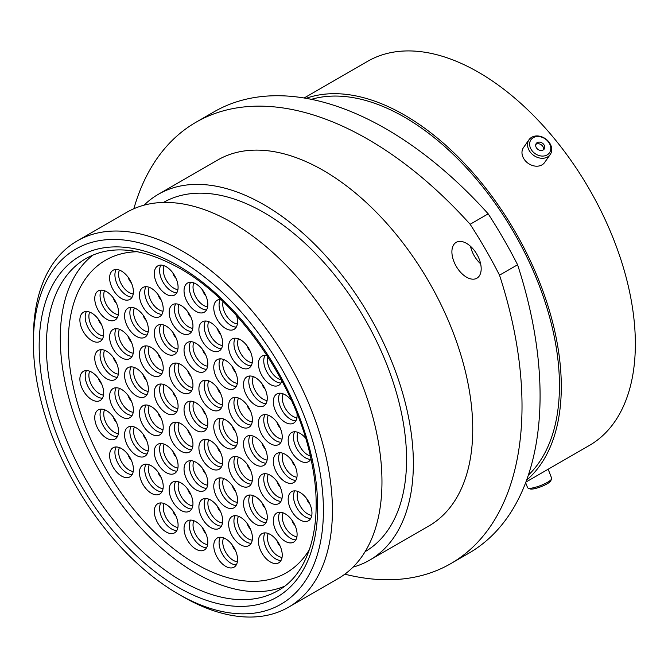 <?xml version="1.0" encoding="UTF-8"?>
<svg xmlns="http://www.w3.org/2000/svg" width="668" height="668" viewBox="0 0 668 668"><rect width="100%" height="100%" fill="white"/><g stroke="black" fill="none" stroke-linecap="round" stroke-linejoin="round"><path stroke-width="1" d="M182.907 596.683L178.406 594.077A205.068 118.395 -120 0 0 323.412 510.36A205.068 118.395 -120 0 0 178.406 259.209A205.068 118.395 -120 0 0 33.4 342.926A205.068 118.395 -120 0 0 178.406 594.077L182.907 596.683A211.439 122.077 60 0 1 182.907 596.674A211.439 122.077 60 0 0 288.626 607.154L338.175 578.546A211.439 122.077 60 0 0 370.59 409.117A211.439 122.077 60 0 0 232.464 222.795A211.439 122.077 60 0 0 126.745 212.324L77.187 240.931A211.439 122.077 60 0 1 182.907 251.402A211.439 122.077 60 0 1 321.041 437.724A211.439 122.077 60 0 1 288.626 607.154M466.54 243.377A20.708 11.957 -120 0 0 456.186 242.359A20.708 11.957 -120 0 0 453.013 258.942A20.708 11.957 -120 0 0 466.54 277.187A20.708 11.957 -120 0 0 476.894 278.214A20.708 11.957 -120 0 0 480.067 261.622A20.708 11.957 -120 0 0 466.54 243.377M480.634 263.835A20.708 11.957 60 0 1 470.514 246.308M163.476 202.446A201.627 116.407 60 0 1 263.994 212.599A201.627 116.407 60 0 1 395.631 390.003A201.627 116.407 60 0 1 365.104 551.668M144.063 205.168A211.247 121.96 60 0 1 158.366 194.279A211.247 121.96 60 0 1 263.994 204.742A211.247 121.96 60 0 1 401.994 390.897A211.247 121.96 60 0 1 369.613 560.176A211.247 121.96 60 0 1 353.03 567.124M158.366 194.279L217.743 160.003A211.247 121.96 60 0 1 323.362 170.465A211.247 121.96 60 0 1 461.371 356.62A211.247 121.96 60 0 1 428.99 525.9L369.613 560.176M311.363 99.332A219.146 126.528 60 0 1 404.491 117.176A219.146 126.528 60 0 1 543.134 296.233A219.146 126.528 60 0 1 528.346 475.157M306.086 98.33A221.759 128.031 60 0 1 404.491 115.046A221.759 128.031 60 0 1 545.948 299.648A221.759 128.031 60 0 1 526.576 480.225M304.124 97.996L367.667 61.306A221.759 128.031 60 0 1 478.547 72.294A221.759 128.031 60 0 1 623.419 267.709A221.759 128.031 60 0 1 589.426 445.406L525.883 482.087M517.583 264.753A344.012 198.613 60 0 1 468.836 553.204L450.775 563.633A344.012 198.613 -120 0 0 499.522 275.183L517.583 264.753A324.256 187.215 60 0 0 488.191 213.844L470.13 224.273A324.256 187.215 60 0 1 499.522 275.183M470.13 224.273A344.012 198.613 -120 0 0 195.958 122.269L214.019 111.84A344.012 198.613 60 0 1 488.191 213.844M344.838 574.179A344.012 198.613 -120 0 0 450.775 563.633M195.958 122.269A344.012 198.613 -120 0 0 133.851 208.733M33.4 342.926L33.4 337.724A211.439 122.077 60 0 1 77.187 240.931M536.212 136.648A11.314 8.926 35.1 0 0 530.4 147.904A11.314 8.926 35.1 0 0 544.195 155.945A11.314 8.926 35.1 0 0 550.006 144.689A11.314 8.926 35.1 0 0 536.212 136.648M544.195 158.141A12.934 10.195 -144.9 0 1 530.584 152.504A12.934 10.195 -144.9 0 1 529.048 139.67A12.934 10.195 -144.9 0 1 535.068 136.088A12.934 10.195 -144.9 0 1 548.678 141.716A12.934 10.195 -144.9 0 1 550.215 154.55A12.934 10.195 -144.9 0 1 544.195 158.141M541.915 150.434A4.851 3.833 35.1 0 0 544.178 149.089A4.851 3.833 35.1 0 0 543.602 144.271A4.851 3.833 35.1 0 0 538.491 142.159A4.851 3.833 35.1 0 0 536.229 143.503A4.851 3.833 35.1 0 0 536.805 148.321A4.851 3.833 35.1 0 0 541.915 150.434M543.468 149.807A4.851 3.833 35.1 0 0 542.032 145.432A4.851 3.833 35.1 0 0 537.348 143.787A4.851 3.833 35.1 0 0 535.794 144.413M550.215 154.55L544.645 162.466A12.934 10.195 -144.9 0 1 538.633 166.048A12.934 10.195 -144.9 0 1 525.023 160.42A12.934 10.195 -144.9 0 1 523.487 147.586L529.048 139.67M551.618 478.964L550.691 480.943A11.314 2.388 158.8 0 1 549.338 482.388A11.314 2.388 158.8 0 1 538.984 487.44A11.314 2.388 158.8 0 1 530.091 488.934L528.071 488.099A12.934 2.73 -21.2 0 0 538.241 486.396A12.934 2.73 -21.2 0 0 550.065 480.609A12.934 2.73 -21.2 0 0 551.618 478.964A12.934 2.73 -21.2 0 0 551.685 478.305L548.169 469.228M525.649 482.697L527.578 487.657A12.934 2.73 -21.2 0 0 528.071 488.099M210.796 468.385A16.817 9.711 60 0 1 199.807 453.564A16.817 9.711 60 0 1 202.387 440.087A16.817 9.711 60 0 1 210.796 440.922A16.817 9.711 60 0 1 221.776 455.743A16.817 9.711 60 0 1 219.204 469.22A16.817 9.711 60 0 1 210.796 468.385M181.061 451.217A16.817 9.711 60 0 1 170.073 436.396A16.817 9.711 60 0 1 172.653 422.919A16.817 9.711 60 0 1 181.061 423.754A16.817 9.711 60 0 1 192.05 438.575A16.817 9.711 60 0 1 189.47 452.052A16.817 9.711 60 0 1 181.061 451.217M166.198 413.091A16.817 9.711 60 0 1 155.21 398.27A16.817 9.711 60 0 1 157.79 384.793A16.817 9.711 60 0 1 166.198 385.628A16.817 9.711 60 0 1 177.187 400.449A16.817 9.711 60 0 1 174.607 413.926A16.817 9.711 60 0 1 166.198 413.091M181.061 392.133A16.817 9.711 60 0 1 170.073 377.311A16.817 9.711 60 0 1 172.653 363.835A16.817 9.711 60 0 1 181.061 364.67A16.817 9.711 60 0 1 192.05 379.491A16.817 9.711 60 0 1 189.47 392.959A16.817 9.711 60 0 1 181.061 392.133M210.796 409.292A16.817 9.711 60 0 1 199.807 394.479A16.817 9.711 60 0 1 202.387 381.002A16.817 9.711 60 0 1 210.796 381.829A16.817 9.711 60 0 1 221.776 396.65A16.817 9.711 60 0 1 219.204 410.127A16.817 9.711 60 0 1 210.796 409.292M225.659 447.426A16.817 9.711 60 0 1 214.67 432.605A16.817 9.711 60 0 1 217.25 419.128A16.817 9.711 60 0 1 225.659 419.955A16.817 9.711 60 0 1 236.647 434.776A16.817 9.711 60 0 1 234.067 448.253A16.817 9.711 60 0 1 225.659 447.426M240.522 485.552A16.817 9.711 60 0 1 229.533 470.731A16.817 9.711 60 0 1 232.113 457.254A16.817 9.711 60 0 1 240.522 458.089A16.817 9.711 60 0 1 251.51 472.902A16.817 9.711 60 0 1 248.93 486.379A16.817 9.711 60 0 1 240.522 485.552M225.659 506.928A16.817 9.711 60 0 1 214.67 492.107A16.817 9.711 60 0 1 217.25 478.63A16.817 9.711 60 0 1 225.659 479.465A16.817 9.711 60 0 1 236.647 494.287A16.817 9.711 60 0 1 234.067 507.764A16.817 9.711 60 0 1 225.659 506.928M195.924 489.761A16.817 9.711 60 0 1 184.944 474.94A16.817 9.711 60 0 1 187.516 461.463A16.817 9.711 60 0 1 195.924 462.298A16.817 9.711 60 0 1 206.913 477.119A16.817 9.711 60 0 1 204.333 490.596A16.817 9.711 60 0 1 195.924 489.761M166.198 472.602A16.817 9.711 60 0 1 155.21 457.78A16.817 9.711 60 0 1 157.79 444.303A16.817 9.711 60 0 1 166.198 445.13A16.817 9.711 60 0 1 177.187 459.951A16.817 9.711 60 0 1 174.607 473.428A16.817 9.711 60 0 1 166.198 472.602M151.335 434.058A16.817 9.711 60 0 1 140.347 419.237A16.817 9.711 60 0 1 142.919 405.76A16.817 9.711 60 0 1 151.335 406.595A16.817 9.711 60 0 1 162.316 421.408A16.817 9.711 60 0 1 159.744 434.885A16.817 9.711 60 0 1 151.335 434.058M136.464 395.932A16.817 9.711 60 0 1 125.475 381.111A16.817 9.711 60 0 1 128.056 367.634A16.817 9.711 60 0 1 136.464 368.46A16.817 9.711 60 0 1 147.453 383.282A16.817 9.711 60 0 1 144.873 396.759A16.817 9.711 60 0 1 136.464 395.932M151.335 374.965A16.817 9.711 60 0 1 140.347 360.144A16.817 9.711 60 0 1 142.919 346.667A16.817 9.711 60 0 1 151.335 347.502A16.817 9.711 60 0 1 162.316 362.323A16.817 9.711 60 0 1 159.744 375.8A16.817 9.711 60 0 1 151.335 374.965M166.198 353.589A16.817 9.711 60 0 1 155.21 338.768A16.817 9.711 60 0 1 157.79 325.291A16.817 9.711 60 0 1 166.198 326.126A16.817 9.711 60 0 1 177.187 340.947A16.817 9.711 60 0 1 174.607 354.424A16.817 9.711 60 0 1 166.198 353.589M195.924 370.748A16.817 9.711 60 0 1 184.944 355.935A16.817 9.711 60 0 1 187.516 342.459A16.817 9.711 60 0 1 195.924 343.285A16.817 9.711 60 0 1 206.913 358.106A16.817 9.711 60 0 1 204.333 371.583A16.817 9.711 60 0 1 195.924 370.748M225.659 387.916A16.817 9.711 60 0 1 214.67 373.095A16.817 9.711 60 0 1 217.25 359.618A16.817 9.711 60 0 1 225.659 360.453A16.817 9.711 60 0 1 236.647 375.274A16.817 9.711 60 0 1 234.067 388.751A16.817 9.711 60 0 1 225.659 387.916M240.522 426.46A16.817 9.711 60 0 1 229.533 411.638A16.817 9.711 60 0 1 232.113 398.161A16.817 9.711 60 0 1 240.522 398.996A16.817 9.711 60 0 1 251.51 413.818A16.817 9.711 60 0 1 248.93 427.295A16.817 9.711 60 0 1 240.522 426.46M255.385 464.586A16.817 9.711 60 0 1 244.404 449.764A16.817 9.711 60 0 1 246.976 436.287A16.817 9.711 60 0 1 255.385 437.123A16.817 9.711 60 0 1 266.373 451.944A16.817 9.711 60 0 1 263.802 465.421A16.817 9.711 60 0 1 255.385 464.586M270.348 502.77A16.817 9.711 60 0 1 259.359 487.949A16.817 9.711 60 0 1 261.931 474.472A16.817 9.711 60 0 1 270.348 475.299A16.817 9.711 60 0 1 281.328 490.12A16.817 9.711 60 0 1 278.756 503.597A16.817 9.711 60 0 1 270.348 502.77M255.385 524.096A16.817 9.711 60 0 1 244.404 509.275A16.817 9.711 60 0 1 246.976 495.798A16.817 9.711 60 0 1 255.385 496.625A16.817 9.711 60 0 1 266.373 511.446A16.817 9.711 60 0 1 263.802 524.923A16.817 9.711 60 0 1 255.385 524.096M240.522 544.746A16.817 9.711 60 0 1 229.533 529.924A16.817 9.711 60 0 1 232.113 516.447A16.817 9.711 60 0 1 240.522 517.283A16.817 9.711 60 0 1 251.51 532.095A16.817 9.711 60 0 1 248.93 545.572A16.817 9.711 60 0 1 240.522 544.746M210.796 527.578A16.817 9.711 60 0 1 199.807 512.757A16.817 9.711 60 0 1 202.387 499.28A16.817 9.711 60 0 1 210.796 500.115A16.817 9.711 60 0 1 221.776 514.936A16.817 9.711 60 0 1 219.204 528.413A16.817 9.711 60 0 1 210.796 527.578M181.061 510.41A16.817 9.711 60 0 1 170.073 495.589A16.817 9.711 60 0 1 172.653 482.112A16.817 9.711 60 0 1 181.061 482.947A16.817 9.711 60 0 1 192.05 497.769A16.817 9.711 60 0 1 189.47 511.245A16.817 9.711 60 0 1 181.061 510.41M151.335 493.251A16.817 9.711 60 0 1 140.347 478.43A16.817 9.711 60 0 1 142.919 464.953A16.817 9.711 60 0 1 151.335 465.788A16.817 9.711 60 0 1 162.316 480.601A16.817 9.711 60 0 1 159.744 494.078A16.817 9.711 60 0 1 151.335 493.251M136.464 455.434A16.817 9.711 60 0 1 125.475 440.613A16.817 9.711 60 0 1 128.056 427.136A16.817 9.711 60 0 1 136.464 427.971A16.817 9.711 60 0 1 147.453 442.792A16.817 9.711 60 0 1 144.873 456.269A16.817 9.711 60 0 1 136.464 455.434M121.509 416.84A16.817 9.711 60 0 1 110.521 402.019A16.817 9.711 60 0 1 113.101 388.542A16.817 9.711 60 0 1 121.509 389.377A16.817 9.711 60 0 1 132.498 404.198A16.817 9.711 60 0 1 129.918 417.675A16.817 9.711 60 0 1 121.509 416.84M106.646 378.714A16.817 9.711 60 0 1 95.658 363.893A16.817 9.711 60 0 1 98.238 350.416A16.817 9.711 60 0 1 106.646 351.251A16.817 9.711 60 0 1 117.635 366.064A16.817 9.711 60 0 1 115.055 379.541A16.817 9.711 60 0 1 106.646 378.714M121.509 357.747A16.817 9.711 60 0 1 110.521 342.926A16.817 9.711 60 0 1 113.101 329.449A16.817 9.711 60 0 1 121.509 330.284A16.817 9.711 60 0 1 132.498 345.106A16.817 9.711 60 0 1 129.918 358.582A16.817 9.711 60 0 1 121.509 357.747M136.464 336.421A16.817 9.711 60 0 1 125.475 321.6A16.817 9.711 60 0 1 128.056 308.123A16.817 9.711 60 0 1 136.464 308.958A16.817 9.711 60 0 1 147.453 323.78A16.817 9.711 60 0 1 144.873 337.256A16.817 9.711 60 0 1 136.464 336.421M151.335 315.772A16.817 9.711 60 0 1 140.347 300.951A16.817 9.711 60 0 1 142.919 287.474A16.817 9.711 60 0 1 151.335 288.309A16.817 9.711 60 0 1 162.316 303.13A16.817 9.711 60 0 1 159.744 316.607A16.817 9.711 60 0 1 151.335 315.772M181.061 332.94A16.817 9.711 60 0 1 170.073 318.118A16.817 9.711 60 0 1 172.653 304.641A16.817 9.711 60 0 1 181.061 305.476A16.817 9.711 60 0 1 192.05 320.289A16.817 9.711 60 0 1 189.47 333.766A16.817 9.711 60 0 1 181.061 332.94M210.796 350.099A16.817 9.711 60 0 1 199.807 335.278A16.817 9.711 60 0 1 202.387 321.801A16.817 9.711 60 0 1 210.796 322.636A16.817 9.711 60 0 1 221.776 337.457A16.817 9.711 60 0 1 219.204 350.934A16.817 9.711 60 0 1 210.796 350.099M240.522 367.266A16.817 9.711 60 0 1 229.533 352.445A16.817 9.711 60 0 1 232.113 338.968A16.817 9.711 60 0 1 240.522 339.803A16.817 9.711 60 0 1 251.51 354.624A16.817 9.711 60 0 1 248.93 368.101A16.817 9.711 60 0 1 240.522 367.266M255.385 405.084A16.817 9.711 60 0 1 244.404 390.262A16.817 9.711 60 0 1 246.976 376.785A16.817 9.711 60 0 1 255.385 377.62A16.817 9.711 60 0 1 266.373 392.442A16.817 9.711 60 0 1 263.802 405.919A16.817 9.711 60 0 1 255.385 405.084M270.348 443.677A16.817 9.711 60 0 1 259.359 428.856A16.817 9.711 60 0 1 261.931 415.379A16.817 9.711 60 0 1 270.348 416.214A16.817 9.711 60 0 1 281.328 431.035A16.817 9.711 60 0 1 278.756 444.512A16.817 9.711 60 0 1 270.348 443.677M285.211 481.803A16.817 9.711 60 0 1 274.222 466.982A16.817 9.711 60 0 1 276.803 453.505A16.817 9.711 60 0 1 285.211 454.34A16.817 9.711 60 0 1 296.2 469.161A16.817 9.711 60 0 1 293.619 482.638A16.817 9.711 60 0 1 285.211 481.803M300.074 519.929A16.817 9.711 60 0 1 289.085 505.108A16.817 9.711 60 0 1 291.666 491.631A16.817 9.711 60 0 1 300.074 492.466A16.817 9.711 60 0 1 311.063 507.288A16.817 9.711 60 0 1 308.482 520.764A16.817 9.711 60 0 1 300.074 519.929M285.211 541.305A16.817 9.711 60 0 1 274.222 526.493A16.817 9.711 60 0 1 276.803 513.016A16.817 9.711 60 0 1 285.211 513.842A16.817 9.711 60 0 1 296.2 528.664A16.817 9.711 60 0 1 293.619 542.14A16.817 9.711 60 0 1 285.211 541.305M270.348 561.963A16.817 9.711 60 0 1 259.359 547.142A16.817 9.711 60 0 1 261.931 533.665A16.817 9.711 60 0 1 270.348 534.492A16.817 9.711 60 0 1 281.328 549.313A16.817 9.711 60 0 1 278.756 562.79A16.817 9.711 60 0 1 270.348 561.963M225.659 566.33A16.817 9.711 60 0 1 214.67 551.509A16.817 9.711 60 0 1 217.25 538.032A16.817 9.711 60 0 1 225.659 538.867A16.817 9.711 60 0 1 236.647 553.688A16.817 9.711 60 0 1 234.067 567.165A16.817 9.711 60 0 1 225.659 566.33M195.924 549.163A16.817 9.711 60 0 1 184.944 534.342A16.817 9.711 60 0 1 187.516 520.865A16.817 9.711 60 0 1 195.924 521.7A16.817 9.711 60 0 1 206.913 536.521A16.817 9.711 60 0 1 204.333 549.998A16.817 9.711 60 0 1 195.924 549.163M166.198 532.004A16.817 9.711 60 0 1 155.21 517.182A16.817 9.711 60 0 1 157.79 503.705A16.817 9.711 60 0 1 166.198 504.532A16.817 9.711 60 0 1 177.187 519.353A16.817 9.711 60 0 1 174.607 532.83A16.817 9.711 60 0 1 166.198 532.004M121.509 476.034A16.817 9.711 60 0 1 110.521 461.212A16.817 9.711 60 0 1 113.101 447.735A16.817 9.711 60 0 1 121.509 448.57A16.817 9.711 60 0 1 132.498 463.392A16.817 9.711 60 0 1 129.918 476.868A16.817 9.711 60 0 1 121.509 476.034M106.646 438.216A16.817 9.711 60 0 1 95.658 423.395A16.817 9.711 60 0 1 98.238 409.918A16.817 9.711 60 0 1 106.646 410.753A16.817 9.711 60 0 1 117.635 425.574A16.817 9.711 60 0 1 115.055 439.051A16.817 9.711 60 0 1 106.646 438.216M91.783 399.673A16.817 9.711 60 0 1 80.795 384.851A16.817 9.711 60 0 1 83.375 371.375A16.817 9.711 60 0 1 91.783 372.21A16.817 9.711 60 0 1 102.763 387.031A16.817 9.711 60 0 1 100.192 400.508A16.817 9.711 60 0 1 91.783 399.673M91.783 340.588A16.817 9.711 60 0 1 80.795 325.767A16.817 9.711 60 0 1 83.375 312.29A16.817 9.711 60 0 1 91.783 313.117A16.817 9.711 60 0 1 102.763 327.938A16.817 9.711 60 0 1 100.192 341.415A16.817 9.711 60 0 1 91.783 340.588M106.646 319.204A16.817 9.711 60 0 1 95.658 304.383A16.817 9.711 60 0 1 98.238 290.906A16.817 9.711 60 0 1 106.646 291.741A16.817 9.711 60 0 1 117.635 306.562A16.817 9.711 60 0 1 115.055 320.039A16.817 9.711 60 0 1 106.646 319.204M121.509 298.554A16.817 9.711 60 0 1 110.521 283.733A16.817 9.711 60 0 1 113.101 270.256A16.817 9.711 60 0 1 121.509 271.091A16.817 9.711 60 0 1 132.498 285.912A16.817 9.711 60 0 1 129.918 299.389A16.817 9.711 60 0 1 121.509 298.554M166.198 294.187A16.817 9.711 60 0 1 155.21 279.366A16.817 9.711 60 0 1 157.79 265.889A16.817 9.711 60 0 1 166.198 266.724A16.817 9.711 60 0 1 177.187 281.545A16.817 9.711 60 0 1 174.607 295.022A16.817 9.711 60 0 1 166.198 294.187M195.924 311.346A16.817 9.711 60 0 1 184.944 296.534A16.817 9.711 60 0 1 187.516 283.057A16.817 9.711 60 0 1 195.924 283.883A16.817 9.711 60 0 1 206.913 298.705A16.817 9.711 60 0 1 204.333 312.181A16.817 9.711 60 0 1 195.924 311.346M236.597 315.705A16.817 9.711 60 0 1 234.067 329.349A16.817 9.711 60 0 1 225.659 328.514A16.817 9.711 60 0 1 214.67 313.693A16.817 9.711 60 0 1 217.25 300.216A16.817 9.711 60 0 1 220.741 299.439M281.871 380.777A16.817 9.711 60 0 1 278.756 385.319A16.817 9.711 60 0 1 270.348 384.484A16.817 9.711 60 0 1 259.359 369.663A16.817 9.711 60 0 1 261.931 356.186A16.817 9.711 60 0 1 267.125 355.677M296.984 413.459A16.817 9.711 60 0 1 293.619 423.128A16.817 9.711 60 0 1 285.211 422.301A16.817 9.711 60 0 1 274.222 407.48A16.817 9.711 60 0 1 276.803 394.003A16.817 9.711 60 0 1 285.211 394.838A16.817 9.711 60 0 1 291.582 400.65M310.946 458.949A16.817 9.711 60 0 1 308.482 461.671A16.817 9.711 60 0 1 300.074 460.845A16.817 9.711 60 0 1 289.085 446.024A16.817 9.711 60 0 1 291.666 432.547A16.817 9.711 60 0 1 300.074 433.382A16.817 9.711 60 0 1 305.568 438.099M195.924 430.259A16.817 9.711 60 0 1 184.944 415.438A16.817 9.711 60 0 1 187.516 401.961A16.817 9.711 60 0 1 195.924 402.796A16.817 9.711 60 0 1 206.913 417.617A16.817 9.711 60 0 1 204.333 431.094A16.817 9.711 60 0 1 195.924 430.259M309.468 549.463A180.544 104.233 60 0 1 286.196 572.877A180.544 104.233 60 0 1 195.924 563.934A180.544 104.233 60 0 1 77.981 404.841A180.544 104.233 60 0 1 105.661 260.169A180.544 104.233 60 0 1 137.566 251.727A180.544 104.233 60 0 0 105.661 260.169A180.544 104.233 60 0 0 77.981 404.841A180.544 104.233 60 0 0 195.924 563.934A180.544 104.233 60 0 0 286.196 572.877A180.544 104.233 60 0 0 309.468 549.463M284.518 586.27A191.816 110.746 60 0 1 195.924 573.144A191.816 110.746 60 0 1 72.612 410.553A191.816 110.746 60 0 1 93.228 254.934M182.005 581.177A191.816 110.746 -120 0 0 277.913 590.679C310.002 573.119 324.364 522.184 311.472 461.438C296.859 385.561 239.328 301.527 179.458 268.194C142.351 247.669 111.23 244.413 86.097 258.441A191.816 110.746 -120 0 0 56.697 412.148A191.816 110.746 -120 0 0 182.005 581.177M178.406 265.864A196.91 113.685 60 0 1 317.642 507.029A196.91 113.685 60 0 1 178.406 587.423A196.91 113.685 60 0 1 39.17 346.258A196.91 113.685 60 0 1 178.406 265.864M208.708 439.928A14.905 8.609 -120 0 0 218.436 462.415A14.905 8.609 -120 0 0 222.502 463.817M221.425 466.94A16.817 9.711 60 0 1 216.098 465.32A16.817 9.711 60 0 1 205.46 439.302M178.982 422.769A14.905 8.609 -120 0 0 188.702 445.247A14.905 8.609 -120 0 0 192.768 446.65M191.691 449.781A16.817 9.711 60 0 1 186.364 448.161A16.817 9.711 60 0 1 175.734 422.134M164.111 384.643A14.905 8.609 -120 0 0 173.839 407.121A14.905 8.609 -120 0 0 177.905 408.524M176.828 411.655A16.817 9.711 60 0 1 171.501 410.035A16.817 9.711 60 0 1 160.871 384.008M178.982 363.676A14.905 8.609 -120 0 0 188.702 386.154A14.905 8.609 -120 0 0 192.768 387.565M191.691 390.688A16.817 9.711 60 0 1 186.364 389.068A16.817 9.711 60 0 1 175.734 363.05M208.708 380.844A14.905 8.609 -120 0 0 218.436 403.322A14.905 8.609 -120 0 0 222.502 404.724M221.425 407.856A16.817 9.711 60 0 1 216.098 406.236A16.817 9.711 60 0 1 205.46 380.209M223.58 418.97A14.905 8.609 -120 0 0 233.299 441.448A14.905 8.609 -120 0 0 237.365 442.859M236.288 445.982A16.817 9.711 60 0 1 230.961 444.362A16.817 9.711 60 0 1 220.331 418.335M238.443 457.096A14.905 8.609 -120 0 0 248.162 479.574A14.905 8.609 -120 0 0 252.228 480.985M251.151 484.108A16.817 9.711 60 0 1 245.824 482.488A16.817 9.711 60 0 1 235.194 456.461M223.58 478.472A14.905 8.609 -120 0 0 233.299 500.958A14.905 8.609 -120 0 0 237.365 502.361M236.288 505.484A16.817 9.711 60 0 1 230.961 503.864A16.817 9.711 60 0 1 220.331 477.845M193.845 461.312A14.905 8.609 -120 0 0 203.573 483.791A14.905 8.609 -120 0 0 207.639 485.193M206.562 488.325A16.817 9.711 60 0 1 201.227 486.705A16.817 9.711 60 0 1 190.597 460.678M164.111 444.145A14.905 8.609 -120 0 0 173.839 466.623A14.905 8.609 -120 0 0 177.905 468.034M176.828 471.157A16.817 9.711 60 0 1 171.501 469.537A16.817 9.711 60 0 1 160.871 443.51M149.248 405.601A14.905 8.609 -120 0 0 158.976 428.079A14.905 8.609 -120 0 0 163.042 429.491M161.965 432.613A16.817 9.711 60 0 1 156.638 430.994A16.817 9.711 60 0 1 146 404.967M134.385 367.475A14.905 8.609 -120 0 0 144.113 389.953A14.905 8.609 -120 0 0 148.171 391.364M147.094 394.487A16.817 9.711 60 0 1 141.766 392.868A16.817 9.711 60 0 1 131.137 366.841M149.248 346.508A14.905 8.609 -120 0 0 158.976 368.995A14.905 8.609 -120 0 0 163.042 370.398M161.965 373.529A16.817 9.711 60 0 1 156.638 371.901A16.817 9.711 60 0 1 146 345.882M164.111 325.132A14.905 8.609 -120 0 0 173.839 347.611A14.905 8.609 -120 0 0 177.905 349.022M176.828 352.145A16.817 9.711 60 0 1 171.501 350.525A16.817 9.711 60 0 1 160.871 324.506M193.845 342.3A14.905 8.609 -120 0 0 203.573 364.778A14.905 8.609 -120 0 0 207.639 366.181M206.562 369.312A16.817 9.711 60 0 1 201.227 367.692A16.817 9.711 60 0 1 190.597 341.665M223.58 359.459A14.905 8.609 -120 0 0 233.299 381.946A14.905 8.609 -120 0 0 237.365 383.349M236.288 386.48A16.817 9.711 60 0 1 230.961 384.86A16.817 9.711 60 0 1 220.331 358.833M238.443 398.003A14.905 8.609 -120 0 0 248.162 420.489A14.905 8.609 -120 0 0 252.228 421.892M251.151 425.023A16.817 9.711 60 0 1 245.824 423.395A16.817 9.711 60 0 1 235.194 397.376M253.306 436.137A14.905 8.609 -120 0 0 263.033 458.615A14.905 8.609 -120 0 0 267.1 460.018M266.023 463.149A16.817 9.711 60 0 1 260.687 461.53A16.817 9.711 60 0 1 250.057 435.503M268.26 474.313A14.905 8.609 -120 0 0 277.988 496.792A14.905 8.609 -120 0 0 282.055 498.203M280.977 501.326A16.817 9.711 60 0 1 275.65 499.706A16.817 9.711 60 0 1 265.012 473.679M253.306 495.639A14.905 8.609 -120 0 0 263.033 518.117A14.905 8.609 -120 0 0 267.1 519.529M266.023 522.652A16.817 9.711 60 0 1 260.687 521.032A16.817 9.711 60 0 1 250.057 495.005M238.443 516.289A14.905 8.609 -120 0 0 248.162 538.767A14.905 8.609 -120 0 0 252.228 540.178M251.151 543.301A16.817 9.711 60 0 1 245.824 541.681A16.817 9.711 60 0 1 235.194 515.654M208.708 499.121A14.905 8.609 -120 0 0 218.436 521.608A14.905 8.609 -120 0 0 222.502 523.011M221.425 526.142A16.817 9.711 60 0 1 216.098 524.514A16.817 9.711 60 0 1 205.46 498.495M178.982 481.962A14.905 8.609 -120 0 0 188.702 504.44A14.905 8.609 -120 0 0 192.768 505.843M191.691 508.974A16.817 9.711 60 0 1 186.364 507.354A16.817 9.711 60 0 1 175.734 481.327M149.248 464.794A14.905 8.609 -120 0 0 158.976 487.273A14.905 8.609 -120 0 0 163.042 488.684M161.965 491.807A16.817 9.711 60 0 1 156.638 490.187A16.817 9.711 60 0 1 146 464.16M134.385 426.977A14.905 8.609 -120 0 0 144.113 449.464A14.905 8.609 -120 0 0 148.171 450.867M147.094 453.99A16.817 9.711 60 0 1 141.766 452.37A16.817 9.711 60 0 1 131.137 426.351M119.43 388.384A14.905 8.609 -120 0 0 129.149 410.862A14.905 8.609 -120 0 0 133.216 412.273M132.139 415.396A16.817 9.711 60 0 1 126.811 413.776A16.817 9.711 60 0 1 116.182 387.757M104.567 350.257A14.905 8.609 -120 0 0 114.286 372.736A14.905 8.609 -120 0 0 118.353 374.147M117.276 377.27A16.817 9.711 60 0 1 111.948 375.65A16.817 9.711 60 0 1 101.319 349.623M119.43 329.291A14.905 8.609 -120 0 0 129.149 351.777A14.905 8.609 -120 0 0 133.216 353.18M132.139 356.311A16.817 9.711 60 0 1 126.811 354.691A16.817 9.711 60 0 1 116.182 328.664M134.385 307.965A14.905 8.609 -120 0 0 144.113 330.451A14.905 8.609 -120 0 0 148.171 331.854M147.094 334.985A16.817 9.711 60 0 1 141.766 333.365A16.817 9.711 60 0 1 131.137 307.338M149.248 287.315A14.905 8.609 -120 0 0 158.976 309.802A14.905 8.609 -120 0 0 163.042 311.204M161.965 314.336A16.817 9.711 60 0 1 156.638 312.707A16.817 9.711 60 0 1 146 286.689M178.982 304.483A14.905 8.609 -120 0 0 188.702 326.961A14.905 8.609 -120 0 0 192.768 328.372M191.691 331.495A16.817 9.711 60 0 1 186.364 329.875A16.817 9.711 60 0 1 175.734 303.848M208.708 321.65A14.905 8.609 -120 0 0 218.436 344.129A14.905 8.609 -120 0 0 222.502 345.531M221.425 348.663A16.817 9.711 60 0 1 216.098 347.043A16.817 9.711 60 0 1 205.46 321.016M238.443 338.81A14.905 8.609 -120 0 0 248.162 361.296A14.905 8.609 -120 0 0 252.228 362.699M251.151 365.83A16.817 9.711 60 0 1 245.824 364.202A16.817 9.711 60 0 1 235.194 338.183M253.306 376.627A14.905 8.609 -120 0 0 263.033 399.105A14.905 8.609 -120 0 0 267.1 400.516M266.023 403.639A16.817 9.711 60 0 1 260.687 402.019A16.817 9.711 60 0 1 250.057 376M268.26 415.22A14.905 8.609 -120 0 0 277.988 437.707A14.905 8.609 -120 0 0 282.055 439.11M280.977 442.233A16.817 9.711 60 0 1 275.65 440.613A16.817 9.711 60 0 1 265.012 414.594M283.123 453.347A14.905 8.609 -120 0 0 292.851 475.833A14.905 8.609 -120 0 0 296.918 477.236M295.841 480.367A16.817 9.711 60 0 1 290.513 478.739A16.817 9.711 60 0 1 279.884 452.72M297.995 491.481A14.905 8.609 -120 0 0 307.714 513.959A14.905 8.609 -120 0 0 311.781 515.362M310.704 518.493A16.817 9.711 60 0 1 305.376 516.873A16.817 9.711 60 0 1 294.747 490.846M283.123 512.857A14.905 8.609 -120 0 0 292.851 535.335A14.905 8.609 -120 0 0 296.918 536.738M295.841 539.869A16.817 9.711 60 0 1 290.513 538.249A16.817 9.711 60 0 1 279.884 512.222M268.26 533.507A14.905 8.609 -120 0 0 277.988 555.985A14.905 8.609 -120 0 0 282.055 557.396M280.977 560.519A16.817 9.711 60 0 1 275.65 558.899A16.817 9.711 60 0 1 265.012 532.872M223.58 537.874A14.905 8.609 -120 0 0 233.299 560.36A14.905 8.609 -120 0 0 237.365 561.763M236.288 564.886A16.817 9.711 60 0 1 230.961 563.266A16.817 9.711 60 0 1 220.331 537.247M193.845 520.714A14.905 8.609 -120 0 0 203.573 543.193A14.905 8.609 -120 0 0 207.639 544.595M206.562 547.727A16.817 9.711 60 0 1 201.227 546.107A16.817 9.711 60 0 1 190.597 520.08M164.111 503.547A14.905 8.609 -120 0 0 173.839 526.025A14.905 8.609 -120 0 0 177.905 527.436M176.828 530.559A16.817 9.711 60 0 1 171.501 528.939A16.817 9.711 60 0 1 160.871 502.912M119.43 447.577A14.905 8.609 -120 0 0 129.149 470.055A14.905 8.609 -120 0 0 133.216 471.466M132.139 474.589A16.817 9.711 60 0 1 126.811 472.969A16.817 9.711 60 0 1 116.182 446.95M104.567 409.76A14.905 8.609 -120 0 0 114.286 432.246A14.905 8.609 -120 0 0 118.353 433.649M117.276 436.78A16.817 9.711 60 0 1 111.948 435.152A16.817 9.711 60 0 1 101.319 409.133M89.696 371.216A14.905 8.609 -120 0 0 99.423 393.702A14.905 8.609 -120 0 0 103.49 395.105M102.413 398.237A16.817 9.711 60 0 1 97.085 396.608A16.817 9.711 60 0 1 86.448 370.59M89.696 312.131A14.905 8.609 -120 0 0 99.423 334.61A14.905 8.609 -120 0 0 103.49 336.012M102.413 339.144A16.817 9.711 60 0 1 97.085 337.524A16.817 9.711 60 0 1 86.448 311.497M104.567 290.755A14.905 8.609 -120 0 0 114.286 313.234A14.905 8.609 -120 0 0 118.353 314.636M117.276 317.768A16.817 9.711 60 0 1 111.948 316.148A16.817 9.711 60 0 1 101.319 290.121M119.43 270.097A14.905 8.609 -120 0 0 129.149 292.584A14.905 8.609 -120 0 0 133.216 293.987M132.139 297.118A16.817 9.711 60 0 1 126.811 295.498A16.817 9.711 60 0 1 116.182 269.471M164.111 265.73A14.905 8.609 -120 0 0 173.839 288.209A14.905 8.609 -120 0 0 177.905 289.62M176.828 292.743A16.817 9.711 60 0 1 171.501 291.123A16.817 9.711 60 0 1 160.871 265.104M193.845 282.898A14.905 8.609 -120 0 0 203.573 305.376A14.905 8.609 -120 0 0 207.639 306.779M206.562 309.91A16.817 9.711 60 0 1 201.227 308.29A16.817 9.711 60 0 1 190.597 282.263M223.045 301.644A14.905 8.609 -120 0 0 233.299 322.544A14.905 8.609 -120 0 0 237.365 323.947M236.288 327.078A16.817 9.711 60 0 1 230.961 325.458A16.817 9.711 60 0 1 220.331 299.431M267.918 356.912A14.905 8.609 -120 0 0 277.988 378.514A14.905 8.609 -120 0 0 281.362 379.816M280.977 383.04A16.817 9.711 60 0 1 275.65 381.42A16.817 9.711 60 0 1 265.012 355.401M283.123 393.844A14.905 8.609 -120 0 0 292.851 416.323A14.905 8.609 -120 0 0 296.918 417.734M295.841 420.857A16.817 9.711 60 0 1 290.513 419.237A16.817 9.711 60 0 1 279.884 393.21M297.995 432.388A14.905 8.609 -120 0 0 307.714 454.866A14.905 8.609 -120 0 0 310.294 455.985M310.704 459.4A16.817 9.711 60 0 1 305.376 457.78A16.817 9.711 60 0 1 294.747 431.753M220.59 452.52A6.438 3.716 60 0 1 217.534 447.234M190.856 435.352A6.438 3.716 60 0 1 187.808 430.067M175.993 397.226A6.438 3.716 60 0 1 172.937 391.941M190.856 376.268A6.438 3.716 60 0 1 187.808 370.982M220.59 393.435A6.438 3.716 60 0 1 217.534 388.15M235.453 431.561A6.438 3.716 60 0 1 232.406 426.276M250.316 469.688A6.438 3.716 60 0 1 247.269 464.402M235.453 491.063A6.438 3.716 60 0 1 232.406 485.778M205.719 473.896A6.438 3.716 60 0 1 202.671 468.61M175.993 456.737A6.438 3.716 60 0 1 172.937 451.451M161.13 418.193A6.438 3.716 60 0 1 158.074 412.907M146.259 380.067A6.438 3.716 60 0 1 143.211 374.781M161.13 359.1A6.438 3.716 60 0 1 158.074 353.815M175.993 337.724A6.438 3.716 60 0 1 172.937 332.439M205.719 354.892A6.438 3.716 60 0 1 202.671 349.606M235.453 372.051A6.438 3.716 60 0 1 232.406 366.765M250.316 410.595A6.438 3.716 60 0 1 247.269 405.309M265.188 448.721A6.438 3.716 60 0 1 262.132 443.435M280.142 486.905A6.438 3.716 60 0 1 277.086 481.62M265.188 508.231A6.438 3.716 60 0 1 262.132 502.946M250.316 528.881A6.438 3.716 60 0 1 247.269 523.595M220.59 511.713A6.438 3.716 60 0 1 217.534 506.427M190.856 494.554A6.438 3.716 60 0 1 187.808 489.26M161.13 477.386A6.438 3.716 60 0 1 158.074 472.101M146.259 439.569A6.438 3.716 60 0 1 143.211 434.284M131.304 400.975A6.438 3.716 60 0 1 128.256 395.69M116.441 362.849A6.438 3.716 60 0 1 113.393 357.564M131.304 341.882A6.438 3.716 60 0 1 128.256 336.597M146.259 320.556A6.438 3.716 60 0 1 143.211 315.271M161.13 299.907A6.438 3.716 60 0 1 158.074 294.621M190.856 317.075A6.438 3.716 60 0 1 187.808 311.789M220.59 334.242A6.438 3.716 60 0 1 217.534 328.957M250.316 351.401A6.438 3.716 60 0 1 247.269 346.116M265.188 389.219A6.438 3.716 60 0 1 262.132 383.933M280.142 427.812A6.438 3.716 60 0 1 277.086 422.527M295.005 465.938A6.438 3.716 60 0 1 291.949 460.653M309.868 504.064A6.438 3.716 60 0 1 306.821 498.779M295.005 525.449A6.438 3.716 60 0 1 291.949 520.163M280.142 546.098A6.438 3.716 60 0 1 277.086 540.813M235.453 550.465A6.438 3.716 60 0 1 232.406 545.18M205.719 533.298A6.438 3.716 60 0 1 202.671 528.012M175.993 516.139A6.438 3.716 60 0 1 172.937 510.853M131.304 460.168A6.438 3.716 60 0 1 128.256 454.883M116.441 422.351A6.438 3.716 60 0 1 113.393 417.066M101.578 383.808A6.438 3.716 60 0 1 98.522 378.522M101.578 324.723A6.438 3.716 60 0 1 98.522 319.438M116.441 303.339A6.438 3.716 60 0 1 113.393 298.053M131.304 282.689A6.438 3.716 60 0 1 128.256 277.404M175.993 278.322A6.438 3.716 60 0 1 172.937 273.037M205.719 295.49A6.438 3.716 60 0 1 202.671 290.204M292.968 403.789A6.438 3.716 60 0 1 292.208 402.061M193.845 401.802A14.905 8.609 -120 0 0 203.573 424.289A14.905 8.609 -120 0 0 207.639 425.691M206.562 428.814A16.817 9.711 60 0 1 201.227 427.194A16.817 9.711 60 0 1 190.597 401.176M205.719 414.394A6.438 3.716 60 0 1 202.671 409.108"/></g></svg>
